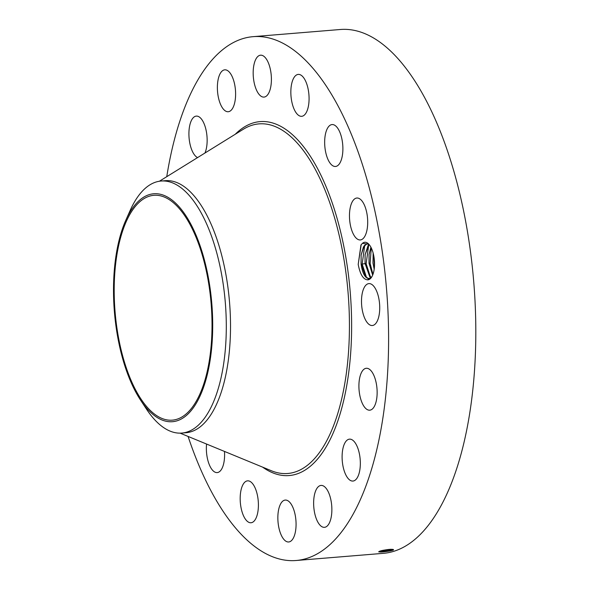 <?xml version="1.0" encoding="UTF-8"?>
<svg xmlns="http://www.w3.org/2000/svg" width="590" height="590" viewBox="0 0 590 590"><rect width="100%" height="100%" fill="white"/><g stroke="black" fill="none" stroke-linecap="round" stroke-linejoin="round"><path stroke-width="0.89" d="M166.756 176.675A262.801 112.314 85.3 0 1 253.125 36.661L340.334 29.5A262.801 112.314 85.3 0 1 381.774 43.527A262.801 112.314 85.3 0 1 475.813 330.002A262.801 112.314 85.3 0 1 383.338 553.339L296.128 560.5A262.801 112.314 85.3 0 1 254.688 546.473A262.801 112.314 85.3 0 1 188.085 436.438M253.125 36.661A262.801 112.314 85.3 0 1 294.565 50.688A262.801 112.314 85.3 0 1 388.603 337.156A262.801 112.314 85.3 0 1 296.128 560.5M393.117 550.16L390.543 550.861C381.885 552.262 378.197 552.41 379.481 551.281L381.582 550.625C389.297 549.091 393.228 548.899 393.368 550.057L393.471 549.489M378.78 551.916L379.481 551.281M368.898 244.297L362.511 243.294L360.955 244.99L358.204 264.386C360.099 274.372 363.248 279.527 367.644 279.852L368.728 278.576A17.663 7.552 85.3 0 0 368.875 278.569A17.663 7.552 85.3 0 0 369.156 278.532L371.84 276.776M362.511 243.294A18.858 8.061 85.3 0 1 368.794 244.179A18.858 8.061 85.3 0 1 374.414 267.152A18.858 8.061 85.3 0 1 371.516 277.3A18.858 8.061 85.3 0 1 367.644 279.852M197.576 157.589A21.026 8.983 85.3 0 1 189.265 139.683A21.026 8.983 85.3 0 1 192.805 118.221A21.026 8.983 85.3 0 1 196.308 116.105A21.026 8.983 85.3 0 1 205.925 129.483A21.026 8.983 85.3 0 1 204.936 153.039M224.532 69.856A21.026 8.983 85.3 0 1 224.775 69.827A21.026 8.983 85.3 0 1 235.425 89.761A21.026 8.983 85.3 0 1 228.455 111.709A21.026 8.983 85.3 0 1 228.212 111.731A21.026 8.983 85.3 0 1 217.562 91.797A21.026 8.983 85.3 0 1 224.532 69.856M263.885 56.308A21.026 8.983 85.3 0 1 271.407 79.222A21.026 8.983 85.3 0 1 264.01 97.092A21.026 8.983 85.3 0 1 260.692 95.971A21.026 8.983 85.3 0 1 253.169 73.049A21.026 8.983 85.3 0 1 260.566 55.187A21.026 8.983 85.3 0 1 263.885 56.308M304.868 79.643A21.026 8.983 85.3 0 1 308.917 102.431A21.026 8.983 85.3 0 1 301.682 116.311A21.026 8.983 85.3 0 1 295.052 111.075A21.026 8.983 85.3 0 1 291.003 88.286A21.026 8.983 85.3 0 1 298.238 74.406A21.026 8.983 85.3 0 1 304.868 79.643M341.249 136.312A21.026 8.983 85.3 0 1 335.496 166.476A21.026 8.983 85.3 0 1 326.3 154.735A21.026 8.983 85.3 0 1 332.052 124.564A21.026 8.983 85.3 0 1 341.249 136.312M367.489 217.681A21.026 8.983 85.3 0 1 360.306 239.938A21.026 8.983 85.3 0 1 349.678 220.284A21.026 8.983 85.3 0 1 356.862 198.026A21.026 8.983 85.3 0 1 367.489 217.681M379.591 311.365A21.026 8.983 85.3 0 1 372.327 325.518A21.026 8.983 85.3 0 1 361.633 297.758A21.026 8.983 85.3 0 1 368.89 283.606A21.026 8.983 85.3 0 1 379.591 311.365M375.712 403.11A21.026 8.983 85.3 0 1 369.746 410.183A21.026 8.983 85.3 0 1 360.475 398.191A21.026 8.983 85.3 0 1 360.343 375.358A21.026 8.983 85.3 0 1 366.302 368.278A21.026 8.983 85.3 0 1 375.572 380.277A21.026 8.983 85.3 0 1 375.712 403.11M356.441 478.933A21.026 8.983 85.3 0 1 352.938 481.057A21.026 8.983 85.3 0 1 342.82 465.186A21.026 8.983 85.3 0 1 345.998 441.268A21.026 8.983 85.3 0 1 349.501 439.144A21.026 8.983 85.3 0 1 359.62 455.015A21.026 8.983 85.3 0 1 356.441 478.933M324.714 527.305A21.026 8.983 85.3 0 1 324.471 527.335A21.026 8.983 85.3 0 1 313.821 507.4A21.026 8.983 85.3 0 1 320.79 485.452A21.026 8.983 85.3 0 1 321.034 485.423A21.026 8.983 85.3 0 1 331.683 505.357A21.026 8.983 85.3 0 1 324.714 527.305M285.368 540.853A21.026 8.983 85.3 0 1 277.846 517.932A21.026 8.983 85.3 0 1 285.243 500.069A21.026 8.983 85.3 0 1 288.554 501.19A21.026 8.983 85.3 0 1 296.077 524.104A21.026 8.983 85.3 0 1 288.68 541.974A21.026 8.983 85.3 0 1 285.368 540.853M244.378 517.519A21.026 8.983 85.3 0 1 240.337 494.73A21.026 8.983 85.3 0 1 247.571 480.843A21.026 8.983 85.3 0 1 254.202 486.079A21.026 8.983 85.3 0 1 258.243 508.875A21.026 8.983 85.3 0 1 251.008 522.755A21.026 8.983 85.3 0 1 244.378 517.519M224.473 451.424A21.026 8.983 85.3 0 1 217.194 472.59A21.026 8.983 85.3 0 1 207.997 460.849A21.026 8.983 85.3 0 1 206.566 444.056M380.462 550.942L389.857 550.094L392.601 549.327M392.025 549.578L393.132 550.138L390.617 550.758L378.699 551.709M154.55 414.136A112.793 48.203 85.3 0 1 114.187 291.18A112.793 48.203 85.3 0 1 153.879 195.32A112.793 48.203 85.3 0 1 171.661 201.338A112.793 48.203 85.3 0 1 212.024 324.294A112.793 48.203 85.3 0 1 172.332 420.154A112.793 48.203 85.3 0 1 154.55 414.136M380.55 550.913L389.85 550.064L392.557 549.32M199.508 397.166A114.357 48.874 85.3 0 1 140.472 399.976A114.357 48.874 85.3 0 1 125.729 220.417A114.357 48.874 85.3 0 1 126.703 218.307A114.357 48.874 85.3 0 1 196.794 236.966A114.357 48.874 85.3 0 1 199.508 397.166M368.883 278.569L365.778 277.071L361.095 263.774L361.132 255.145L361.073 263.944C362.385 273.126 364.937 278.001 368.728 278.576M125.729 220.417L130.132 210.505A126.444 54.037 85.3 0 1 131.209 208.167A126.444 54.037 85.3 0 1 161.114 181.034L165.34 180.688A126.444 54.037 85.3 0 1 185.275 187.436A126.444 54.037 85.3 0 1 230.52 325.267A126.444 54.037 85.3 0 1 186.027 432.721L181.809 433.067A126.444 54.037 85.3 0 1 161.867 426.319A126.444 54.037 85.3 0 1 146.431 409.04L140.472 399.976M390.764 549.29L382.888 550.323M161.114 181.034A126.444 54.037 85.3 0 1 181.056 187.782A126.444 54.037 85.3 0 1 223.44 285.781A126.444 54.037 85.3 0 1 211.714 405.927A126.444 54.037 85.3 0 1 181.809 433.067M367.659 243.235L363.455 246.886L361.102 255.145L364.067 245.927L367.659 243.235M366.611 277.809L362.179 264.062L365.04 263.619L370.918 277.743L369.746 276.74L365.062 263.45L365.107 254.821L368.042 245.602L369.001 244.407M365.04 263.619L365.07 254.821L368.986 244.393M370.904 247.217L369.038 254.496L369.016 263.295L372.659 275.124M372.673 275.088L369.03 263.125L369.075 254.489L370.926 247.254M374.2 269.129L373.005 262.801L373.175 253.206M373.153 253.117L372.983 262.963L374.185 269.217M374.488 265.935L373.861 256.303M372.946 274.394L370.114 263.413L371.265 247.925M370.579 277.484L366.147 263.737L368.743 244.688M362.179 264.062L364.768 245.02M358.204 264.386L361.205 244.629M235.255 134.255A177.56 75.881 85.3 0 1 288.097 131.091A177.56 75.881 85.3 0 1 350.571 354.472A177.56 75.881 85.3 0 1 262.587 467.125M390.543 550.861L389.857 550.094M159.403 181.233L243.397 129.217A175.392 74.96 85.3 0 1 286.666 133.237A175.392 74.96 85.3 0 1 349.051 342.856A175.392 74.96 85.3 0 1 271.437 470.768L180.083 433.141M389.85 550.064L390.329 549.312M369.03 263.125L370.114 263.413M365.062 263.45L366.147 263.737"/></g></svg>
